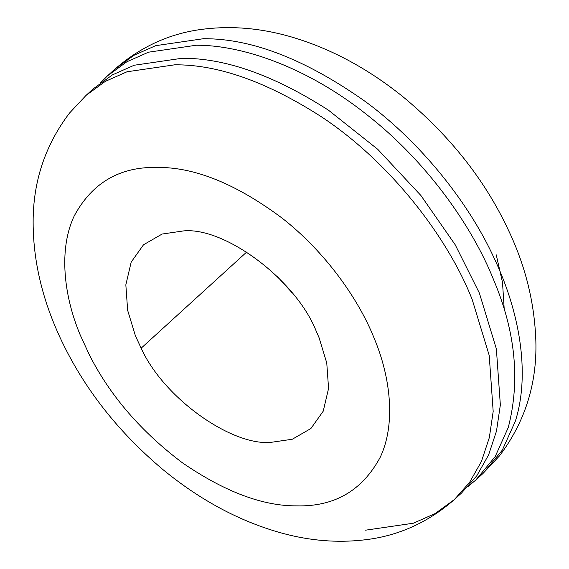 <?xml version="1.0" encoding="UTF-8"?>
<svg xmlns="http://www.w3.org/2000/svg" width="569" height="569" viewBox="0 0 569 569"><rect width="100%" height="100%" fill="white"/><g stroke="black" fill="none" stroke-linecap="round" stroke-linejoin="round"><path stroke-width="0.85" d="M100.692 82.64L107.562 75.791L126.773 61.822L148.502 52.192L196.248 45.236C243.312 44.979 308.576 68.166 367.048 114.86C425.882 160.75 471.964 225.438 493.693 279.998C515.514 331.556 520.365 380.732 508.259 427.525L495.151 456.672L475.798 480.037L468.337 486.239M86.068 95.372L69.518 113.046C45.129 145.237 33.009 181.689 33.137 222.401C33.194 264.457 44.098 306.805 65.855 349.437C88.721 394.303 121.062 434.332 162.869 469.525C200.722 500.628 240.751 521.929 282.949 533.416C310.226 540.742 336.99 542.933 363.235 540.002C397.176 536.396 427.532 522.932 454.304 499.618L469.631 482.299L481.431 461.452L489.333 437.604L493.181 411.451L489.212 355.426L472.199 299.571C447.888 237.543 390.505 162.393 321.257 116.688C266.833 81.787 217.998 64.496 174.761 64.809L127.015 71.772L105.286 81.395L86.068 95.372L93.231 88.842L112.449 74.873L134.177 65.243L181.924 58.287C225.168 57.974 274.002 75.264 328.427 110.166L377.709 149.277L420.904 195.494L455.172 244.727L479.361 293.049L496.374 348.904L500.35 404.922L496.495 431.074L488.593 454.923L476.801 475.776L461.466 493.088L454.304 499.618L435.086 513.587L413.357 523.217L365.618 530.173M183.83 230.879C225.146 227.152 295.937 279.834 316.208 331.13L319.031 337.588L326.762 362.979L328.569 388.442L323.228 411.174L310.894 428.521L292.281 439.247L270.581 442.405C231.178 445.662 163.815 398.2 141.14 348.192L135.379 335.696L127.648 310.311L125.841 284.841L131.183 262.117L143.516 244.77L162.129 234.044L183.83 230.879M291.797 292.438L277.231 276.449M107.562 75.791L114.725 69.269L133.943 55.3L155.671 45.669L203.41 38.713C251.747 38.4 305.83 59.425 365.668 101.773C422.248 143.552 469.155 203.858 493.707 257.238C519.02 310.077 530.671 372.332 515.422 420.996L502.313 450.143L482.96 473.515L475.798 480.037M141.14 348.192L246.704 252.031M496.246 254.841L502.512 282.466L504.255 309.792M89.283 354.679L80.286 335.134C63.543 295.446 58.586 248.696 74.24 215.914C92.214 182.621 120.066 166.454 157.805 167.421C195.06 167.229 236.469 184.107 282.018 218.055C324.807 251.434 358.321 298.483 374.125 338.157C390.875 377.844 395.825 424.595 380.17 457.369C362.197 490.67 334.344 506.83 296.605 505.862C262.786 506.097 224.798 491.794 182.642 462.967C141.048 431.658 109.924 395.562 89.283 354.679M482.96 473.515L499.475 455.883C524.917 422.148 537.044 383.94 535.863 341.265C534.604 302.665 525.329 265.36 508.032 229.35C484.653 179.555 449.574 135.315 402.816 96.638C367.112 67.939 329.451 47.896 289.841 36.494C260.894 28.265 232.586 25.761 204.925 28.983C171.326 32.71 141.261 46.146 114.725 69.269"/></g></svg>
